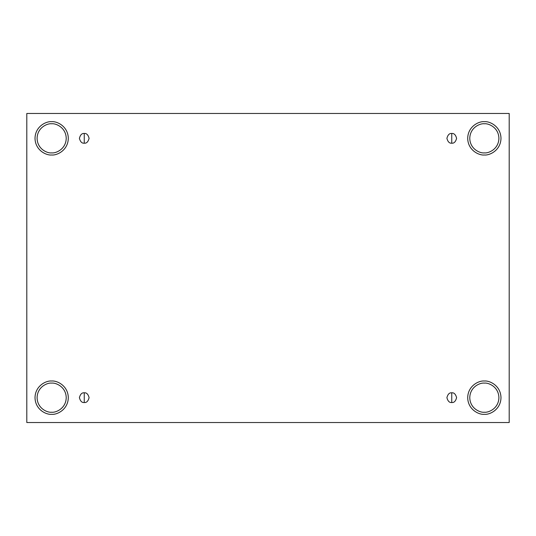 <?xml version="1.0" encoding="UTF-8"?>
<svg xmlns="http://www.w3.org/2000/svg" width="536" height="536" viewBox="0 0 536 536"><rect width="100%" height="100%" fill="white"/><g stroke="black" fill="none" stroke-linecap="round" stroke-linejoin="round"><path stroke-width="0.8" d="M84.246 392.814L84.246 402.523C86.544 402.797 88.159 401.176 89.103 397.665C88.159 394.154 86.544 392.54 84.246 392.814C86.544 392.54 88.159 394.154 89.103 397.665C88.159 401.176 86.544 402.797 84.246 402.523C81.954 402.797 80.333 401.176 79.395 397.665C80.333 394.154 81.954 392.54 84.246 392.814C81.954 392.54 80.333 394.154 79.395 397.665C80.333 401.176 81.954 402.797 84.246 402.523L84.246 392.814M451.754 392.814L451.754 402.523C454.046 402.797 455.667 401.176 456.605 397.665C455.667 394.154 454.046 392.54 451.754 392.814C454.046 392.54 455.667 394.154 456.605 397.665C455.667 401.176 454.046 402.797 451.754 402.523C449.456 402.797 447.841 401.176 446.897 397.665C447.841 394.154 449.456 392.54 451.754 392.814C449.456 392.54 447.841 394.154 446.897 397.665C447.841 401.176 449.456 402.797 451.754 402.523L451.754 392.814M451.754 133.477L451.754 143.186C454.046 143.46 455.667 141.846 456.605 138.335C455.667 134.824 454.046 133.203 451.754 133.477C454.046 133.203 455.667 134.824 456.605 138.335C455.667 141.846 454.046 143.46 451.754 143.186C449.456 143.46 447.841 141.846 446.897 138.335C447.841 134.824 449.456 133.203 451.754 133.477C449.456 133.203 447.841 134.824 446.897 138.335C447.841 141.846 449.456 143.46 451.754 143.186L451.754 133.477M84.246 133.477L84.246 143.186C86.544 143.46 88.159 141.846 89.103 138.335C88.159 134.824 86.544 133.203 84.246 133.477C86.544 133.203 88.159 134.824 89.103 138.335C88.159 141.846 86.544 143.46 84.246 143.186C81.954 143.46 80.333 141.846 79.395 138.335C80.333 134.824 81.954 133.203 84.246 133.477C81.954 133.203 80.333 134.824 79.395 138.335C80.333 141.846 81.954 143.46 84.246 143.186L84.246 133.477M484.343 414.308C489.207 414.978 500.758 409.986 500.986 397.665C500.758 385.351 489.207 380.359 484.343 381.022C489.207 380.359 500.758 385.351 500.986 397.665C500.758 409.986 489.207 414.978 484.343 414.308C479.472 414.978 467.928 409.986 467.7 397.665C467.928 385.351 479.472 380.359 484.343 381.022C479.472 380.359 467.928 385.351 467.7 397.665C467.928 409.986 479.472 414.978 484.343 414.308M484.343 412.231C488.604 412.814 498.701 408.445 498.902 397.665C498.701 386.892 488.604 382.516 484.343 383.106C480.082 382.516 469.978 386.892 469.777 397.665C469.978 408.445 480.082 412.814 484.343 412.231C480.082 412.814 469.978 408.445 469.777 397.665C469.978 386.892 480.082 382.516 484.343 383.106C488.604 382.516 498.701 386.892 498.902 397.665C498.701 408.445 488.604 412.814 484.343 412.231M51.657 414.308C56.528 414.978 68.072 409.986 68.3 397.665C68.072 385.351 56.528 380.359 51.657 381.022C56.528 380.359 68.072 385.351 68.3 397.665C68.072 409.986 56.528 414.978 51.657 414.308C46.793 414.978 35.242 409.986 35.014 397.665C35.242 385.351 46.793 380.359 51.657 381.022C46.793 380.359 35.242 385.351 35.014 397.665C35.242 409.986 46.793 414.978 51.657 414.308M51.657 412.231C55.918 412.814 66.022 408.445 66.223 397.665C66.022 386.892 55.918 382.516 51.657 383.106C47.396 382.516 37.299 386.892 37.098 397.665C37.299 408.445 47.396 412.814 51.657 412.231C47.396 412.814 37.299 408.445 37.098 397.665C37.299 386.892 47.396 382.516 51.657 383.106C55.918 382.516 66.022 386.892 66.223 397.665C66.022 408.445 55.918 412.814 51.657 412.231M51.657 154.978C56.528 155.641 68.072 150.65 68.3 138.335C68.072 126.014 56.528 121.022 51.657 121.692C56.528 121.022 68.072 126.014 68.3 138.335C68.072 150.65 56.528 155.641 51.657 154.978C46.793 155.641 35.242 150.65 35.014 138.335C35.242 126.014 46.793 121.022 51.657 121.692C46.793 121.022 35.242 126.014 35.014 138.335C35.242 150.65 46.793 155.641 51.657 154.978M51.657 152.894C55.918 153.484 66.022 149.109 66.223 138.335C66.022 127.555 55.918 123.186 51.657 123.769C47.396 123.186 37.299 127.555 37.098 138.335C37.299 149.109 47.396 153.484 51.657 152.894C47.396 153.484 37.299 149.109 37.098 138.335C37.299 127.555 47.396 123.186 51.657 123.769C55.918 123.186 66.022 127.555 66.223 138.335C66.022 149.109 55.918 153.484 51.657 152.894M484.343 154.978C489.207 155.641 500.758 150.65 500.986 138.335C500.758 126.014 489.207 121.022 484.343 121.692C489.207 121.022 500.758 126.014 500.986 138.335C500.758 150.65 489.207 155.641 484.343 154.978C479.472 155.641 467.928 150.65 467.7 138.335C467.928 126.014 479.472 121.022 484.343 121.692C479.472 121.022 467.928 126.014 467.7 138.335C467.928 150.65 479.472 155.641 484.343 154.978M484.343 152.894C488.604 153.484 498.701 149.109 498.902 138.335C498.701 127.555 488.604 123.186 484.343 123.769C480.082 123.186 469.978 127.555 469.777 138.335C469.978 149.109 480.082 153.484 484.343 152.894C480.082 153.484 469.978 149.109 469.777 138.335C469.978 127.555 480.082 123.186 484.343 123.769C488.604 123.186 498.701 127.555 498.902 138.335C498.701 149.109 488.604 153.484 484.343 152.894M26.8 113.478L509.2 113.478L509.2 422.522L26.8 422.522L26.8 113.478L26.8 422.522L509.2 422.522L509.2 113.478L26.8 113.478"/></g></svg>
